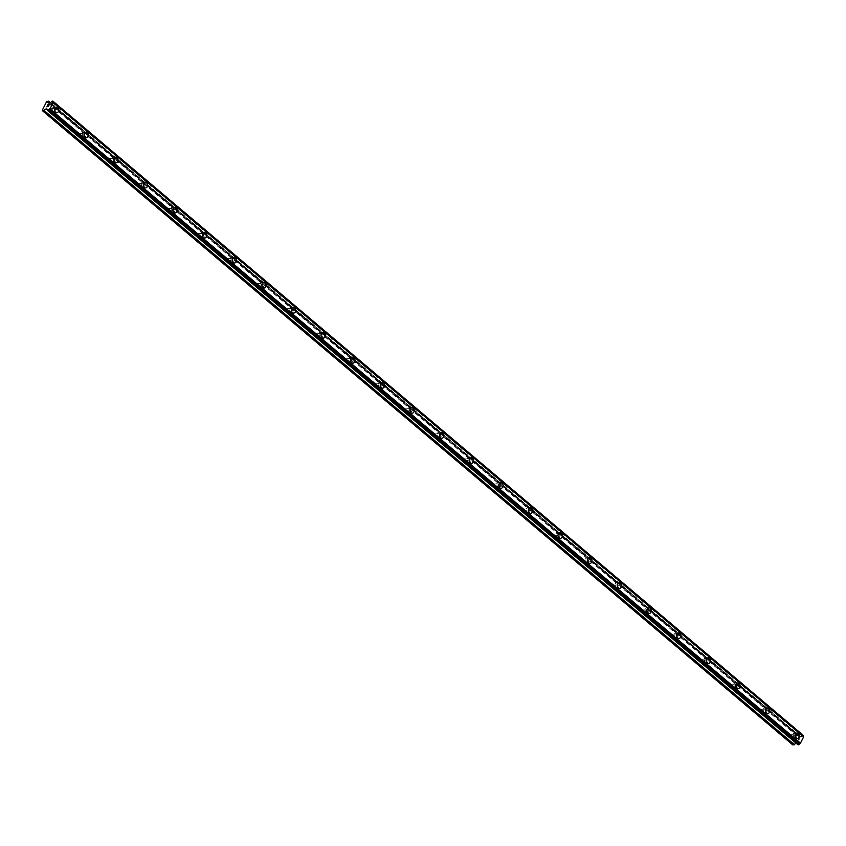 <?xml version="1.0" encoding="UTF-8"?>
<svg xmlns="http://www.w3.org/2000/svg" width="846" height="846" viewBox="0 0 846 846"><rect width="100%" height="100%" fill="white"/><g stroke="black" fill="none" stroke-linecap="round" stroke-linejoin="round"><path stroke-width="0.63" stroke-dasharray="4.23 3.17" d="M48.677 111.545A1.703 1.322 88.6 0 0 50.104 108.7A1.703 1.322 88.6 0 0 48.677 111.545M53.33 111.429A1.703 1.322 88.6 0 0 54.757 108.584A1.703 1.322 88.6 0 0 53.33 111.429M56.661 112.782L56.65 112.782A2.845 2.2 -91.4 0 1 55.392 112.317A2.845 2.2 -91.4 0 1 54.461 109.155A2.845 2.2 -91.4 0 1 56.513 107.104L56.523 107.104M78.297 136.576A1.703 1.322 88.6 0 0 79.725 133.731A1.703 1.322 88.6 0 0 78.297 136.576M82.961 136.47A1.703 1.322 88.6 0 0 84.378 133.615A1.703 1.322 88.6 0 0 82.961 136.47M86.281 137.824L86.281 137.824A2.845 2.2 -91.4 0 1 85.023 137.348A2.845 2.2 -91.4 0 1 84.082 134.186A2.845 2.2 -91.4 0 1 86.133 132.135L86.144 132.135M107.928 161.618A1.703 1.322 88.6 0 0 109.346 158.773A1.703 1.322 88.6 0 0 107.928 161.618M112.581 161.501A1.703 1.322 88.6 0 0 114.009 158.657A1.703 1.322 88.6 0 0 112.581 161.501M115.902 162.855L115.902 162.855A2.845 2.2 -91.4 0 1 114.644 162.39A2.845 2.2 -91.4 0 1 113.713 159.228A2.845 2.2 -91.4 0 1 115.765 157.176L115.765 157.176M137.549 186.649A1.703 1.322 88.6 0 0 138.977 183.804A1.703 1.322 88.6 0 0 137.549 186.649M142.202 186.543A1.703 1.322 88.6 0 0 143.63 183.688A1.703 1.322 88.6 0 0 142.202 186.543M145.523 187.897L145.533 187.897A2.845 2.2 -91.4 0 1 144.264 187.421A2.845 2.2 -91.4 0 1 143.334 184.259A2.845 2.2 -91.4 0 1 145.385 182.207L145.385 182.207M167.17 211.69A1.703 1.322 88.6 0 0 168.597 208.846A1.703 1.322 88.6 0 0 167.17 211.69M171.823 211.574A1.703 1.322 88.6 0 0 173.25 208.729A1.703 1.322 88.6 0 0 171.823 211.574M175.154 212.928L175.143 212.928A2.845 2.2 -91.4 0 1 173.885 212.462A2.845 2.2 -91.4 0 1 172.954 209.3A2.845 2.2 -91.4 0 1 175.006 207.249L175.016 207.249M196.79 236.721A1.703 1.322 88.6 0 0 198.218 233.877A1.703 1.322 88.6 0 0 196.79 236.721M201.443 236.616A1.703 1.322 88.6 0 0 202.871 233.76A1.703 1.322 88.6 0 0 201.443 236.616M204.774 237.969L204.774 237.969A2.845 2.2 -91.4 0 1 203.516 237.493A2.845 2.2 -91.4 0 1 202.575 234.331A2.845 2.2 -91.4 0 1 204.626 232.28L204.637 232.28M226.421 261.763A1.703 1.322 88.6 0 0 227.838 258.918A1.703 1.322 88.6 0 0 226.421 261.763M231.074 261.647A1.703 1.322 88.6 0 0 232.491 258.802A1.703 1.322 88.6 0 0 231.074 261.647M234.395 263L234.395 263A2.845 2.2 -91.4 0 1 233.136 262.535A2.845 2.2 -91.4 0 1 232.206 259.373A2.845 2.2 -91.4 0 1 234.257 257.321L234.257 257.321M256.042 286.794A1.703 1.322 88.6 0 0 257.47 283.949A1.703 1.322 88.6 0 0 256.042 286.794M260.695 286.688A1.703 1.322 88.6 0 0 262.123 283.844A1.703 1.322 88.6 0 0 260.695 286.688M264.015 288.042L264.015 288.042A2.845 2.2 -91.4 0 1 262.757 287.577A2.845 2.2 -91.4 0 1 261.826 284.404A2.845 2.2 -91.4 0 1 263.878 282.363L263.878 282.363M285.662 311.836A1.703 1.322 88.6 0 0 287.09 308.991A1.703 1.322 88.6 0 0 285.662 311.836M290.315 311.719A1.703 1.322 88.6 0 0 291.743 308.875A1.703 1.322 88.6 0 0 290.315 311.719M293.647 313.073L293.636 313.073A2.845 2.2 -91.4 0 1 292.378 312.608A2.845 2.2 -91.4 0 1 291.447 309.446A2.845 2.2 -91.4 0 1 293.499 307.394L293.499 307.394M315.283 336.877A1.703 1.322 88.6 0 0 316.711 334.022A1.703 1.322 88.6 0 0 315.283 336.877M319.936 336.761A1.703 1.322 88.6 0 0 321.364 333.916A1.703 1.322 88.6 0 0 319.936 336.761M323.257 338.114L323.267 338.114A2.845 2.2 -91.4 0 1 321.998 337.649A2.845 2.2 -91.4 0 1 321.068 334.477A2.845 2.2 -91.4 0 1 323.119 332.436L323.13 332.436M344.904 361.908A1.703 1.322 88.6 0 0 346.331 359.064A1.703 1.322 88.6 0 0 344.904 361.908M349.567 361.792A1.703 1.322 88.6 0 0 350.984 358.947A1.703 1.322 88.6 0 0 349.567 361.792M352.888 363.146L352.888 363.146A2.845 2.2 -91.4 0 1 351.629 362.68A2.845 2.2 -91.4 0 1 350.699 359.518A2.845 2.2 -91.4 0 1 352.74 357.467L352.75 357.467M374.535 386.95A1.703 1.322 88.6 0 0 375.952 384.095A1.703 1.322 88.6 0 0 374.535 386.95M379.188 386.834A1.703 1.322 88.6 0 0 380.615 383.989A1.703 1.322 88.6 0 0 379.188 386.834M382.508 388.187L382.508 388.187A2.845 2.2 -91.4 0 1 381.25 387.722A2.845 2.2 -91.4 0 1 380.319 384.549A2.845 2.2 -91.4 0 1 382.371 382.508L382.371 382.508M404.155 411.981A1.703 1.322 88.6 0 0 405.583 409.136A1.703 1.322 88.6 0 0 404.155 411.981M408.808 411.865A1.703 1.322 88.6 0 0 410.236 409.02A1.703 1.322 88.6 0 0 408.808 411.865M412.139 413.218L412.129 413.218A2.845 2.2 -91.4 0 1 410.87 412.753A2.845 2.2 -91.4 0 1 409.94 409.591A2.845 2.2 -91.4 0 1 411.991 407.539L411.991 407.539M433.776 437.022A1.703 1.322 88.6 0 0 435.204 434.167A1.703 1.322 88.6 0 0 433.776 437.022M438.429 436.906A1.703 1.322 88.6 0 0 439.857 434.061A1.703 1.322 88.6 0 0 438.429 436.906M441.749 438.26L441.76 438.26A2.845 2.2 -91.4 0 1 440.491 437.794A2.845 2.2 -91.4 0 1 439.56 434.633A2.845 2.2 -91.4 0 1 441.612 432.581L441.623 432.581M463.397 462.053A1.703 1.322 88.6 0 0 464.824 459.209A1.703 1.322 88.6 0 0 463.397 462.053M468.06 461.937A1.703 1.322 88.6 0 0 469.477 459.092A1.703 1.322 88.6 0 0 468.06 461.937M471.381 463.301L471.381 463.301A2.845 2.2 -91.4 0 1 470.122 462.825A2.845 2.2 -91.4 0 1 469.181 459.664A2.845 2.2 -91.4 0 1 471.233 457.612L471.243 457.612M493.028 487.095A1.703 1.322 88.6 0 0 494.445 484.24A1.703 1.322 88.6 0 0 493.028 487.095M497.681 486.979A1.703 1.322 88.6 0 0 499.108 484.134A1.703 1.322 88.6 0 0 497.681 486.979M501.001 488.332L501.001 488.332A2.845 2.2 -91.4 0 1 499.743 487.867A2.845 2.2 -91.4 0 1 498.812 484.705A2.845 2.2 -91.4 0 1 500.864 482.654L500.864 482.654M522.648 512.126A1.703 1.322 88.6 0 0 524.076 509.281A1.703 1.322 88.6 0 0 522.648 512.126M527.301 512.01A1.703 1.322 88.6 0 0 528.729 509.165A1.703 1.322 88.6 0 0 527.301 512.01M530.622 513.374L530.622 513.374A2.845 2.2 -91.4 0 1 529.363 512.898A2.845 2.2 -91.4 0 1 528.433 509.736A2.845 2.2 -91.4 0 1 530.484 507.685L530.484 507.685M552.269 537.168A1.703 1.322 88.6 0 0 553.696 534.323A1.703 1.322 88.6 0 0 552.269 537.168M556.922 537.051A1.703 1.322 88.6 0 0 558.349 534.207A1.703 1.322 88.6 0 0 556.922 537.051M560.242 538.405L560.253 538.405A2.845 2.2 -91.4 0 1 558.984 537.94A2.845 2.2 -91.4 0 1 558.053 534.778A2.845 2.2 -91.4 0 1 560.105 532.726L560.105 532.726M581.889 562.199A1.703 1.322 88.6 0 0 583.317 559.354A1.703 1.322 88.6 0 0 581.889 562.199M586.542 562.082A1.703 1.322 88.6 0 0 587.97 559.238A1.703 1.322 88.6 0 0 586.542 562.082M589.863 563.447L589.874 563.447A2.845 2.2 -91.4 0 1 588.615 562.971A2.845 2.2 -91.4 0 1 587.674 559.809A2.845 2.2 -91.4 0 1 589.725 557.757L589.736 557.757M611.51 587.24A1.703 1.322 88.6 0 0 612.938 584.396A1.703 1.322 88.6 0 0 611.51 587.24M616.174 587.124A1.703 1.322 88.6 0 0 617.591 584.279A1.703 1.322 88.6 0 0 616.174 587.124M619.494 588.478L619.494 588.478A2.845 2.2 -91.4 0 1 618.236 588.012A2.845 2.2 -91.4 0 1 617.305 584.85A2.845 2.2 -91.4 0 1 619.346 582.799L619.357 582.799M641.141 612.271A1.703 1.322 88.6 0 0 642.558 609.427A1.703 1.322 88.6 0 0 641.141 612.271M645.794 612.155A1.703 1.322 88.6 0 0 647.222 609.31A1.703 1.322 88.6 0 0 645.794 612.155M649.115 613.519L649.115 613.519A2.845 2.2 -91.4 0 1 647.856 613.043A2.845 2.2 -91.4 0 1 646.926 609.881A2.845 2.2 -91.4 0 1 648.977 607.83L648.977 607.83M670.762 637.313A1.703 1.322 88.6 0 0 672.189 634.468A1.703 1.322 88.6 0 0 670.762 637.313M675.415 637.197A1.703 1.322 88.6 0 0 676.842 634.352A1.703 1.322 88.6 0 0 675.415 637.197M678.735 638.55L678.746 638.55A2.845 2.2 -91.4 0 1 677.477 638.085A2.845 2.2 -91.4 0 1 676.546 634.923A2.845 2.2 -91.4 0 1 678.598 632.871L678.598 632.871M700.382 662.344A1.703 1.322 88.6 0 0 701.81 659.499A1.703 1.322 88.6 0 0 700.382 662.344M705.035 662.228A1.703 1.322 88.6 0 0 706.463 659.383A1.703 1.322 88.6 0 0 705.035 662.228M708.356 663.592L708.366 663.592A2.845 2.2 -91.4 0 1 707.097 663.116A2.845 2.2 -91.4 0 1 706.167 659.954A2.845 2.2 -91.4 0 1 708.218 657.902L708.229 657.902M730.003 687.386A1.703 1.322 88.6 0 0 731.43 684.541A1.703 1.322 88.6 0 0 730.003 687.386M734.666 687.269A1.703 1.322 88.6 0 0 736.083 684.425A1.703 1.322 88.6 0 0 734.666 687.269M737.987 688.623L737.987 688.623A2.845 2.2 -91.4 0 1 736.729 688.158A2.845 2.2 -91.4 0 1 735.787 684.996A2.845 2.2 -91.4 0 1 737.839 682.944L737.849 682.944M759.634 712.417A1.703 1.322 88.6 0 0 761.051 709.572A1.703 1.322 88.6 0 0 759.634 712.417M764.287 712.311A1.703 1.322 88.6 0 0 765.715 709.456A1.703 1.322 88.6 0 0 764.287 712.311M767.608 713.664L767.608 713.664A2.845 2.2 -91.4 0 1 766.349 713.189A2.845 2.2 -91.4 0 1 765.418 710.027A2.845 2.2 -91.4 0 1 767.47 707.975L767.47 707.975M789.255 737.458A1.703 1.322 88.6 0 0 790.682 734.614A1.703 1.322 88.6 0 0 789.255 737.458M793.908 737.342A1.703 1.322 88.6 0 0 795.335 734.497A1.703 1.322 88.6 0 0 793.908 737.342M797.228 738.695L797.228 738.695A2.845 2.2 -91.4 0 1 795.97 738.23A2.845 2.2 -91.4 0 1 795.039 735.068A2.845 2.2 -91.4 0 1 797.091 733.017L797.091 733.017M793.432 738.294A2.845 2.2 88.6 0 0 794.69 738.759A2.845 2.2 88.6 0 0 796.742 736.707A2.845 2.2 88.6 0 0 795.811 733.545A2.845 2.2 88.6 0 0 794.553 733.08A2.845 2.2 88.6 0 0 792.501 735.132A2.845 2.2 88.6 0 0 793.432 738.294M795.726 738.23A2.845 2.2 88.6 0 0 796.985 738.706A2.845 2.2 88.6 0 0 799.036 736.655A2.845 2.2 88.6 0 0 798.106 733.493A2.845 2.2 88.6 0 0 796.847 733.017A2.845 2.2 88.6 0 0 794.796 735.068A2.845 2.2 88.6 0 0 795.726 738.23M763.811 713.252A2.845 2.2 88.6 0 0 765.07 713.728A2.845 2.2 88.6 0 0 767.121 711.676A2.845 2.2 88.6 0 0 766.18 708.514A2.845 2.2 88.6 0 0 764.932 708.039A2.845 2.2 88.6 0 0 762.881 710.09A2.845 2.2 88.6 0 0 763.811 713.252M766.106 713.199A2.845 2.2 88.6 0 0 767.364 713.664A2.845 2.2 88.6 0 0 769.416 711.613A2.845 2.2 88.6 0 0 768.485 708.451A2.845 2.2 88.6 0 0 767.227 707.986A2.845 2.2 88.6 0 0 765.175 710.037A2.845 2.2 88.6 0 0 766.106 713.199M734.191 688.221A2.845 2.2 88.6 0 0 735.449 688.686A2.845 2.2 88.6 0 0 737.49 686.635A2.845 2.2 88.6 0 0 736.559 683.473A2.845 2.2 88.6 0 0 735.301 683.008A2.845 2.2 88.6 0 0 733.249 685.059A2.845 2.2 88.6 0 0 734.191 688.221M736.485 688.158A2.845 2.2 88.6 0 0 737.744 688.633A2.845 2.2 88.6 0 0 739.795 686.582A2.845 2.2 88.6 0 0 738.865 683.42A2.845 2.2 88.6 0 0 737.606 682.944A2.845 2.2 88.6 0 0 735.555 684.996A2.845 2.2 88.6 0 0 736.485 688.158M704.559 663.179A2.845 2.2 88.6 0 0 705.818 663.655A2.845 2.2 88.6 0 0 707.869 661.604A2.845 2.2 88.6 0 0 706.939 658.442A2.845 2.2 88.6 0 0 705.68 657.966A2.845 2.2 88.6 0 0 703.629 660.017A2.845 2.2 88.6 0 0 704.559 663.179M706.865 663.127A2.845 2.2 88.6 0 0 708.123 663.592A2.845 2.2 88.6 0 0 710.175 661.54A2.845 2.2 88.6 0 0 709.234 658.378A2.845 2.2 88.6 0 0 707.975 657.913A2.845 2.2 88.6 0 0 705.934 659.965A2.845 2.2 88.6 0 0 706.865 663.127M674.939 638.148A2.845 2.2 88.6 0 0 676.197 638.614A2.845 2.2 88.6 0 0 678.249 636.562A2.845 2.2 88.6 0 0 677.318 633.4A2.845 2.2 88.6 0 0 676.06 632.935A2.845 2.2 88.6 0 0 674.008 634.986A2.845 2.2 88.6 0 0 674.939 638.148M677.244 638.085A2.845 2.2 88.6 0 0 678.492 638.561A2.845 2.2 88.6 0 0 680.544 636.509A2.845 2.2 88.6 0 0 679.613 633.347A2.845 2.2 88.6 0 0 678.355 632.871A2.845 2.2 88.6 0 0 676.303 634.923A2.845 2.2 88.6 0 0 677.244 638.085M645.318 613.107A2.845 2.2 88.6 0 0 646.577 613.583A2.845 2.2 88.6 0 0 648.628 611.531A2.845 2.2 88.6 0 0 647.698 608.369A2.845 2.2 88.6 0 0 646.439 607.893A2.845 2.2 88.6 0 0 644.388 609.945A2.845 2.2 88.6 0 0 645.318 613.107M647.613 613.054A2.845 2.2 88.6 0 0 648.871 613.519A2.845 2.2 88.6 0 0 650.923 611.468A2.845 2.2 88.6 0 0 649.992 608.306A2.845 2.2 88.6 0 0 648.734 607.84A2.845 2.2 88.6 0 0 646.682 609.892A2.845 2.2 88.6 0 0 647.613 613.054M615.698 588.076A2.845 2.2 88.6 0 0 616.956 588.541A2.845 2.2 88.6 0 0 619.008 586.49A2.845 2.2 88.6 0 0 618.066 583.328A2.845 2.2 88.6 0 0 616.808 582.862A2.845 2.2 88.6 0 0 614.767 584.914A2.845 2.2 88.6 0 0 615.698 588.076M617.992 588.012A2.845 2.2 88.6 0 0 619.251 588.488A2.845 2.2 88.6 0 0 621.302 586.437A2.845 2.2 88.6 0 0 620.372 583.275A2.845 2.2 88.6 0 0 619.113 582.799A2.845 2.2 88.6 0 0 617.062 584.85A2.845 2.2 88.6 0 0 617.992 588.012M586.067 563.034A2.845 2.2 88.6 0 0 587.325 563.499A2.845 2.2 88.6 0 0 589.376 561.458A2.845 2.2 88.6 0 0 588.446 558.297A2.845 2.2 88.6 0 0 587.187 557.821A2.845 2.2 88.6 0 0 585.136 559.872A2.845 2.2 88.6 0 0 586.067 563.034M588.372 562.981A2.845 2.2 88.6 0 0 589.63 563.447A2.845 2.2 88.6 0 0 591.682 561.395A2.845 2.2 88.6 0 0 590.741 558.233A2.845 2.2 88.6 0 0 589.493 557.768A2.845 2.2 88.6 0 0 587.441 559.819A2.845 2.2 88.6 0 0 588.372 562.981M556.446 538.003A2.845 2.2 88.6 0 0 557.704 538.468A2.845 2.2 88.6 0 0 559.756 536.417A2.845 2.2 88.6 0 0 558.825 533.255A2.845 2.2 88.6 0 0 557.567 532.79A2.845 2.2 88.6 0 0 555.515 534.831A2.845 2.2 88.6 0 0 556.446 538.003M558.751 537.94A2.845 2.2 88.6 0 0 560.01 538.416A2.845 2.2 88.6 0 0 562.051 536.364A2.845 2.2 88.6 0 0 561.12 533.202A2.845 2.2 88.6 0 0 559.862 532.726A2.845 2.2 88.6 0 0 557.81 534.778A2.845 2.2 88.6 0 0 558.751 537.94M526.825 512.962A2.845 2.2 88.6 0 0 528.084 513.427A2.845 2.2 88.6 0 0 530.135 511.386A2.845 2.2 88.6 0 0 529.205 508.213A2.845 2.2 88.6 0 0 527.946 507.748A2.845 2.2 88.6 0 0 525.895 509.8A2.845 2.2 88.6 0 0 526.825 512.962M529.12 512.909A2.845 2.2 88.6 0 0 530.379 513.374A2.845 2.2 88.6 0 0 532.43 511.322A2.845 2.2 88.6 0 0 531.5 508.16A2.845 2.2 88.6 0 0 530.241 507.695A2.845 2.2 88.6 0 0 528.19 509.747A2.845 2.2 88.6 0 0 529.12 512.909M497.205 487.931A2.845 2.2 88.6 0 0 498.463 488.396A2.845 2.2 88.6 0 0 500.515 486.344A2.845 2.2 88.6 0 0 499.574 483.182A2.845 2.2 88.6 0 0 498.326 482.717A2.845 2.2 88.6 0 0 496.274 484.758A2.845 2.2 88.6 0 0 497.205 487.931M499.5 487.867A2.845 2.2 88.6 0 0 500.758 488.343A2.845 2.2 88.6 0 0 502.81 486.291A2.845 2.2 88.6 0 0 501.879 483.129A2.845 2.2 88.6 0 0 500.621 482.654A2.845 2.2 88.6 0 0 498.569 484.705A2.845 2.2 88.6 0 0 499.5 487.867M467.584 462.889A2.845 2.2 88.6 0 0 468.832 463.354A2.845 2.2 88.6 0 0 470.884 461.313A2.845 2.2 88.6 0 0 469.953 458.141A2.845 2.2 88.6 0 0 468.695 457.675A2.845 2.2 88.6 0 0 466.643 459.727A2.845 2.2 88.6 0 0 467.584 462.889M469.879 462.836A2.845 2.2 88.6 0 0 471.137 463.301A2.845 2.2 88.6 0 0 473.189 461.25A2.845 2.2 88.6 0 0 472.258 458.088A2.845 2.2 88.6 0 0 471 457.623A2.845 2.2 88.6 0 0 468.948 459.674A2.845 2.2 88.6 0 0 469.879 462.836M437.953 437.858A2.845 2.2 88.6 0 0 439.211 438.323A2.845 2.2 88.6 0 0 441.263 436.272A2.845 2.2 88.6 0 0 440.332 433.11A2.845 2.2 88.6 0 0 439.074 432.644A2.845 2.2 88.6 0 0 437.022 434.685A2.845 2.2 88.6 0 0 437.953 437.858M440.258 437.794A2.845 2.2 88.6 0 0 441.517 438.27A2.845 2.2 88.6 0 0 443.568 436.219A2.845 2.2 88.6 0 0 442.627 433.057A2.845 2.2 88.6 0 0 441.369 432.581A2.845 2.2 88.6 0 0 439.328 434.633A2.845 2.2 88.6 0 0 440.258 437.794M408.332 412.816A2.845 2.2 88.6 0 0 409.591 413.282A2.845 2.2 88.6 0 0 411.642 411.23A2.845 2.2 88.6 0 0 410.712 408.068A2.845 2.2 88.6 0 0 409.453 407.603A2.845 2.2 88.6 0 0 407.402 409.654A2.845 2.2 88.6 0 0 408.332 412.816M410.627 412.763A2.845 2.2 88.6 0 0 411.886 413.229A2.845 2.2 88.6 0 0 413.937 411.177A2.845 2.2 88.6 0 0 413.007 408.015A2.845 2.2 88.6 0 0 411.748 407.55A2.845 2.2 88.6 0 0 409.697 409.601A2.845 2.2 88.6 0 0 410.627 412.763M378.712 387.775A2.845 2.2 88.6 0 0 379.97 388.251A2.845 2.2 88.6 0 0 382.022 386.199A2.845 2.2 88.6 0 0 381.091 383.037A2.845 2.2 88.6 0 0 379.833 382.572A2.845 2.2 88.6 0 0 377.781 384.613A2.845 2.2 88.6 0 0 378.712 387.775M381.007 387.722A2.845 2.2 88.6 0 0 382.265 388.198A2.845 2.2 88.6 0 0 384.317 386.146A2.845 2.2 88.6 0 0 383.386 382.984A2.845 2.2 88.6 0 0 382.128 382.508A2.845 2.2 88.6 0 0 380.076 384.56A2.845 2.2 88.6 0 0 381.007 387.722M349.091 362.744A2.845 2.2 88.6 0 0 350.35 363.209A2.845 2.2 88.6 0 0 352.401 361.157A2.845 2.2 88.6 0 0 351.46 357.995A2.845 2.2 88.6 0 0 350.202 357.53A2.845 2.2 88.6 0 0 348.15 359.582A2.845 2.2 88.6 0 0 349.091 362.744M351.386 362.691A2.845 2.2 88.6 0 0 352.645 363.156A2.845 2.2 88.6 0 0 354.696 361.105A2.845 2.2 88.6 0 0 353.765 357.943A2.845 2.2 88.6 0 0 352.507 357.477A2.845 2.2 88.6 0 0 350.456 359.529A2.845 2.2 88.6 0 0 351.386 362.691M319.46 337.702A2.845 2.2 88.6 0 0 320.719 338.178A2.845 2.2 88.6 0 0 322.77 336.126A2.845 2.2 88.6 0 0 321.84 332.964A2.845 2.2 88.6 0 0 320.581 332.489A2.845 2.2 88.6 0 0 318.53 334.54A2.845 2.2 88.6 0 0 319.46 337.702M321.766 337.649A2.845 2.2 88.6 0 0 323.024 338.114A2.845 2.2 88.6 0 0 325.076 336.074A2.845 2.2 88.6 0 0 324.134 332.901A2.845 2.2 88.6 0 0 322.886 332.436A2.845 2.2 88.6 0 0 320.835 334.487A2.845 2.2 88.6 0 0 321.766 337.649M289.84 312.671A2.845 2.2 88.6 0 0 291.098 313.136A2.845 2.2 88.6 0 0 293.15 311.085A2.845 2.2 88.6 0 0 292.219 307.923A2.845 2.2 88.6 0 0 290.961 307.458A2.845 2.2 88.6 0 0 288.909 309.509A2.845 2.2 88.6 0 0 289.84 312.671M292.145 312.618A2.845 2.2 88.6 0 0 293.393 313.083A2.845 2.2 88.6 0 0 295.444 311.032A2.845 2.2 88.6 0 0 294.514 307.87A2.845 2.2 88.6 0 0 293.255 307.405A2.845 2.2 88.6 0 0 291.204 309.446A2.845 2.2 88.6 0 0 292.145 312.618M260.219 287.629A2.845 2.2 88.6 0 0 261.477 288.105A2.845 2.2 88.6 0 0 263.529 286.054A2.845 2.2 88.6 0 0 262.598 282.892A2.845 2.2 88.6 0 0 261.34 282.416A2.845 2.2 88.6 0 0 259.288 284.468A2.845 2.2 88.6 0 0 260.219 287.629M262.514 287.577A2.845 2.2 88.6 0 0 263.772 288.042A2.845 2.2 88.6 0 0 265.824 286.001A2.845 2.2 88.6 0 0 264.893 282.828A2.845 2.2 88.6 0 0 263.635 282.363A2.845 2.2 88.6 0 0 261.583 284.415A2.845 2.2 88.6 0 0 262.514 287.577M230.598 262.598A2.845 2.2 88.6 0 0 231.857 263.064A2.845 2.2 88.6 0 0 233.908 261.012A2.845 2.2 88.6 0 0 232.967 257.85A2.845 2.2 88.6 0 0 231.709 257.385A2.845 2.2 88.6 0 0 229.668 259.436A2.845 2.2 88.6 0 0 230.598 262.598M232.893 262.546A2.845 2.2 88.6 0 0 234.152 263.011A2.845 2.2 88.6 0 0 236.203 260.959A2.845 2.2 88.6 0 0 235.273 257.797A2.845 2.2 88.6 0 0 234.014 257.332A2.845 2.2 88.6 0 0 231.963 259.373A2.845 2.2 88.6 0 0 232.893 262.546M200.978 237.557A2.845 2.2 88.6 0 0 202.226 238.033A2.845 2.2 88.6 0 0 204.277 235.981A2.845 2.2 88.6 0 0 203.347 232.819A2.845 2.2 88.6 0 0 202.088 232.343A2.845 2.2 88.6 0 0 200.037 234.395A2.845 2.2 88.6 0 0 200.978 237.557M203.273 237.504A2.845 2.2 88.6 0 0 204.531 237.969A2.845 2.2 88.6 0 0 206.583 235.928A2.845 2.2 88.6 0 0 205.652 232.756A2.845 2.2 88.6 0 0 204.394 232.29A2.845 2.2 88.6 0 0 202.342 234.342A2.845 2.2 88.6 0 0 203.273 237.504M171.347 212.526A2.845 2.2 88.6 0 0 172.605 212.991A2.845 2.2 88.6 0 0 174.657 210.94A2.845 2.2 88.6 0 0 173.726 207.778A2.845 2.2 88.6 0 0 172.468 207.312A2.845 2.2 88.6 0 0 170.416 209.364A2.845 2.2 88.6 0 0 171.347 212.526M173.652 212.473A2.845 2.2 88.6 0 0 174.911 212.938A2.845 2.2 88.6 0 0 176.962 210.887A2.845 2.2 88.6 0 0 176.021 207.725A2.845 2.2 88.6 0 0 174.762 207.259A2.845 2.2 88.6 0 0 172.711 209.3A2.845 2.2 88.6 0 0 173.652 212.473M141.726 187.484A2.845 2.2 88.6 0 0 142.985 187.96A2.845 2.2 88.6 0 0 145.036 185.909A2.845 2.2 88.6 0 0 144.106 182.747A2.845 2.2 88.6 0 0 142.847 182.271A2.845 2.2 88.6 0 0 140.796 184.322A2.845 2.2 88.6 0 0 141.726 187.484M144.021 187.431A2.845 2.2 88.6 0 0 145.279 187.897A2.845 2.2 88.6 0 0 147.331 185.845A2.845 2.2 88.6 0 0 146.4 182.683A2.845 2.2 88.6 0 0 145.142 182.218A2.845 2.2 88.6 0 0 143.09 184.269A2.845 2.2 88.6 0 0 144.021 187.431M112.106 162.453A2.845 2.2 88.6 0 0 113.364 162.918A2.845 2.2 88.6 0 0 115.416 160.867A2.845 2.2 88.6 0 0 114.485 157.705A2.845 2.2 88.6 0 0 113.227 157.24A2.845 2.2 88.6 0 0 111.175 159.291A2.845 2.2 88.6 0 0 112.106 162.453M114.4 162.39A2.845 2.2 88.6 0 0 115.659 162.866A2.845 2.2 88.6 0 0 117.71 160.814A2.845 2.2 88.6 0 0 116.78 157.652A2.845 2.2 88.6 0 0 115.521 157.176A2.845 2.2 88.6 0 0 113.47 159.228A2.845 2.2 88.6 0 0 114.4 162.39M82.485 137.412A2.845 2.2 88.6 0 0 83.743 137.887A2.845 2.2 88.6 0 0 85.784 135.836A2.845 2.2 88.6 0 0 84.854 132.674A2.845 2.2 88.6 0 0 83.595 132.198A2.845 2.2 88.6 0 0 81.544 134.25A2.845 2.2 88.6 0 0 82.485 137.412M84.78 137.359A2.845 2.2 88.6 0 0 86.038 137.824A2.845 2.2 88.6 0 0 88.09 135.772A2.845 2.2 88.6 0 0 87.159 132.611A2.845 2.2 88.6 0 0 85.901 132.145A2.845 2.2 88.6 0 0 83.849 134.197A2.845 2.2 88.6 0 0 84.78 137.359M52.854 112.381A2.845 2.2 88.6 0 0 54.112 112.846A2.845 2.2 88.6 0 0 56.164 110.794A2.845 2.2 88.6 0 0 55.233 107.632A2.845 2.2 88.6 0 0 53.975 107.167A2.845 2.2 88.6 0 0 51.923 109.219A2.845 2.2 88.6 0 0 52.854 112.381M55.159 112.317A2.845 2.2 88.6 0 0 56.418 112.793A2.845 2.2 88.6 0 0 58.469 110.741A2.845 2.2 88.6 0 0 57.528 107.579A2.845 2.2 88.6 0 0 56.27 107.104A2.845 2.2 88.6 0 0 54.229 109.155A2.845 2.2 88.6 0 0 55.159 112.317M798.476 741.371L798.952 740.419L798.476 741.371M798.074 740.863L797.82 741.392L798.074 740.863M797.249 741.403L797.736 740.451L797.249 741.403M797.641 740.451L797.101 741.53L798.508 741.498L799.047 740.409L798.508 741.487L797.091 741.53L797.63 740.451M798.973 738.96L798.18 739.552L798.973 738.96M798.18 739.552L798.687 738.537L798.18 739.552M798.592 738.537L797.958 739.816L799.491 738.727L799.512 739.298L799.491 738.727L797.947 739.816L798.592 738.537M803.203 735.311L801.955 735.988A1.216 0.635 -49.8 0 1 800.929 736.76L799.491 737.088L798.836 735.428L797.059 735.904L792.861 744.945M803.256 735.65L52.875 101.488M796.255 743.306L797.588 743.433A1.216 0.635 -49.8 0 1 797.767 743.518A1.216 0.635 -49.8 0 1 797.852 744.184L797.979 744.723M797.863 744.353L47.566 110.213L797.863 744.353M48.73 104.587L48.381 105.116M48.074 104.608L47.503 105.56M48.814 105.528L49.459 104.449M46.837 106.882L48.201 106.564M797.619 735.449L47.165 101.192M797.059 735.904L46.604 101.647M800.633 736.887L50.189 102.63L799.079 735.597M800.929 736.76L50.474 102.503M797.588 743.433L47.418 109.42M797.418 743.317L47.439 109.451M792.744 744.512L42.3 110.244M798.836 735.428L48.391 101.16M799.459 737.046L49.089 102.852M799.555 737.109L49.11 102.852M800.305 737.088L49.861 102.831M800.485 737.014L50.03 102.757M801.955 735.988L51.5 101.732M802.188 735.798L51.743 101.541M802.262 735.777L51.818 101.509M802.484 735.608L52.04 101.351M802.568 735.502L52.124 101.234M802.833 735.322L52.389 101.065M797.99 744.649L47.535 110.392M798.011 744.543L47.566 110.287M797.958 744.385L47.556 110.17M797.852 744.184L47.397 109.927M797.387 743.2L46.932 108.944M797.281 743.126L46.942 108.954M796.541 743.148L47.387 109.98M796.361 743.222L47.545 110.35M49.438 111.82L54.091 111.714M79.059 136.862L83.712 136.745M108.679 161.903L113.332 161.787M138.3 186.934L142.953 186.818M167.92 211.976L172.584 211.86M197.552 237.007L202.205 236.891M227.172 262.049L231.825 261.932M256.793 287.08L261.446 286.963M286.413 312.121L291.066 312.005M316.044 337.152L320.697 337.036M345.665 362.194L350.318 362.077M375.286 387.225L379.939 387.108M404.906 412.266L409.559 412.15M434.527 437.297L439.19 437.181M464.158 462.339L468.811 462.223M493.778 487.37L498.431 487.254M523.399 512.412L528.052 512.295M553.02 537.443L557.683 537.326M582.651 562.484L587.304 562.368M612.271 587.515L616.924 587.41M641.892 612.557L646.545 612.441M671.513 637.588L676.166 637.482M701.133 662.63L705.797 662.513M730.764 687.661L735.417 687.555M760.385 712.702L765.038 712.586M790.005 737.733L794.658 737.627M794.69 738.759L796.985 738.706M765.07 713.728L767.364 713.664M735.449 688.686L737.744 688.633M705.818 663.655L708.123 663.592M676.197 638.614L678.492 638.561M646.577 613.583L648.871 613.519M616.956 588.541L619.251 588.488M587.325 563.499L589.63 563.447M557.704 538.468L560.01 538.416M528.084 513.427L530.379 513.374M498.463 488.396L500.758 488.343M468.832 463.354L471.137 463.301M439.211 438.323L441.517 438.27M409.591 413.282L411.886 413.229M379.97 388.251L382.265 388.198M350.35 363.209L352.645 363.156M320.719 338.178L323.024 338.114M291.098 313.136L293.393 313.083M261.477 288.105L263.772 288.042M231.857 263.064L234.152 263.011M202.226 238.033L204.531 237.969M172.605 212.991L174.911 212.938M142.985 187.96L145.279 187.897M113.364 162.918L115.659 162.866M83.743 137.887L86.038 137.824M54.112 112.846L56.418 112.793M53.975 107.167L56.27 107.104M83.595 132.198L85.901 132.145M113.227 157.24L115.521 157.176M142.847 182.271L145.142 182.218M172.468 207.312L174.762 207.259M202.088 232.343L204.394 232.29M231.709 257.385L234.014 257.332M261.34 282.416L263.635 282.363M290.961 307.458L293.255 307.405M320.581 332.489L322.886 332.436M350.202 357.53L352.507 357.477M379.833 382.572L382.128 382.508M409.453 407.603L411.748 407.55M439.074 432.644L441.369 432.581M468.695 457.675L471 457.623M498.326 482.717L500.621 482.654M527.946 507.748L530.241 507.695M557.567 532.79L559.862 532.726M587.187 557.821L589.493 557.768M616.808 582.862L619.113 582.799M646.439 607.893L648.734 607.84M676.06 632.935L678.355 632.871M705.68 657.966L707.975 657.913M735.301 683.008L737.606 682.944M764.932 708.039L767.227 707.986M794.553 733.08L796.847 733.017M789.921 734.328L794.574 734.212M760.3 709.297L764.953 709.181M730.68 684.255L735.333 684.139M701.059 659.224L705.712 659.108M671.428 634.183L676.091 634.066M641.807 609.141L646.46 609.035M612.187 584.11L616.84 583.994M582.566 559.069L587.219 558.963M552.935 534.038L557.599 533.921M523.314 508.996L527.967 508.89M493.694 483.965L498.347 483.849M464.073 458.923L468.726 458.818M434.453 433.892L439.106 433.776M404.822 408.851L409.475 408.734M375.201 383.82L379.854 383.703M345.58 358.778L350.233 358.662M315.96 333.747L320.613 333.631M286.329 308.705L290.992 308.589M256.708 283.674L261.361 283.558M227.088 258.633L231.741 258.516M197.467 233.602L202.12 233.485M167.846 208.56L172.499 208.444M138.215 183.529L142.868 183.413M108.595 158.488L113.248 158.371M78.974 133.457L83.627 133.34M49.354 108.415L54.007 108.299M799.005 735.481L50.21 102.609M799.491 737.088L49.036 102.831M803.298 735.734L52.843 101.467M803.52 736.623L53.065 102.355M797.99 744.395L47.535 110.139M797.767 743.518L47.313 109.25M797.45 743.423L47.45 109.546M797.355 743.148L46.911 108.891"/><path stroke-width="1.27" d="M56.523 107.104A2.845 2.2 -91.4 0 1 57.782 107.569A2.845 2.2 -91.4 0 1 58.712 110.731A2.845 2.2 -91.4 0 1 56.661 112.782A2.845 2.2 -91.4 0 1 55.402 112.317A2.845 2.2 -91.4 0 1 54.472 109.155A2.845 2.2 -91.4 0 1 56.523 107.104A2.845 2.2 -91.4 0 1 57.771 107.569A2.845 2.2 -91.4 0 1 58.702 110.731A2.845 2.2 -91.4 0 1 56.65 112.782M86.144 132.135A2.845 2.2 -91.4 0 1 87.402 132.611A2.845 2.2 -91.4 0 1 88.333 135.772A2.845 2.2 -91.4 0 1 86.281 137.824A2.845 2.2 -91.4 0 1 85.023 137.348A2.845 2.2 -91.4 0 1 84.092 134.186A2.845 2.2 -91.4 0 1 86.144 132.135A2.845 2.2 -91.4 0 1 87.392 132.611A2.845 2.2 -91.4 0 1 88.333 135.772A2.845 2.2 -91.4 0 1 86.281 137.824M115.765 157.176A2.845 2.2 -91.4 0 1 117.023 157.642A2.845 2.2 -91.4 0 1 117.954 160.803A2.845 2.2 -91.4 0 1 115.902 162.855A2.845 2.2 -91.4 0 1 114.644 162.39A2.845 2.2 -91.4 0 1 113.713 159.228A2.845 2.2 -91.4 0 1 115.765 157.176A2.845 2.2 -91.4 0 1 117.023 157.642A2.845 2.2 -91.4 0 1 117.954 160.803A2.845 2.2 -91.4 0 1 115.902 162.855M145.385 182.207A2.845 2.2 -91.4 0 1 146.644 182.683A2.845 2.2 -91.4 0 1 147.574 185.845A2.845 2.2 -91.4 0 1 145.523 187.897A2.845 2.2 -91.4 0 1 144.275 187.421A2.845 2.2 -91.4 0 1 143.334 184.259A2.845 2.2 -91.4 0 1 145.385 182.207A2.845 2.2 -91.4 0 1 146.644 182.683A2.845 2.2 -91.4 0 1 147.574 185.845A2.845 2.2 -91.4 0 1 145.533 187.897M175.016 207.249A2.845 2.2 -91.4 0 1 176.264 207.714A2.845 2.2 -91.4 0 1 177.205 210.876A2.845 2.2 -91.4 0 1 175.154 212.928A2.845 2.2 -91.4 0 1 173.895 212.462A2.845 2.2 -91.4 0 1 172.965 209.3A2.845 2.2 -91.4 0 1 175.016 207.249A2.845 2.2 -91.4 0 1 176.264 207.714A2.845 2.2 -91.4 0 1 177.195 210.876A2.845 2.2 -91.4 0 1 175.143 212.928M204.637 232.28A2.845 2.2 -91.4 0 1 205.895 232.756A2.845 2.2 -91.4 0 1 206.815 235.918A2.845 2.2 -91.4 0 1 204.774 237.969A2.845 2.2 -91.4 0 1 203.516 237.493A2.845 2.2 -91.4 0 1 202.585 234.331A2.845 2.2 -91.4 0 1 204.637 232.28A2.845 2.2 -91.4 0 1 205.885 232.756A2.845 2.2 -91.4 0 1 206.826 235.918A2.845 2.2 -91.4 0 1 204.774 237.969M234.257 257.321A2.845 2.2 -91.4 0 1 235.516 257.787A2.845 2.2 -91.4 0 1 236.446 260.949A2.845 2.2 -91.4 0 1 234.395 263A2.845 2.2 -91.4 0 1 233.136 262.535A2.845 2.2 -91.4 0 1 232.206 259.373A2.845 2.2 -91.4 0 1 234.257 257.321A2.845 2.2 -91.4 0 1 235.505 257.787A2.845 2.2 -91.4 0 1 236.446 260.949A2.845 2.2 -91.4 0 1 234.395 263M263.878 282.363A2.845 2.2 -91.4 0 1 265.136 282.828A2.845 2.2 -91.4 0 1 266.067 285.99A2.845 2.2 -91.4 0 1 264.015 288.042A2.845 2.2 -91.4 0 1 262.757 287.577A2.845 2.2 -91.4 0 1 261.826 284.404A2.845 2.2 -91.4 0 1 263.878 282.363A2.845 2.2 -91.4 0 1 265.136 282.828A2.845 2.2 -91.4 0 1 266.067 285.99A2.845 2.2 -91.4 0 1 264.015 288.042M293.499 307.394A2.845 2.2 -91.4 0 1 294.757 307.859A2.845 2.2 -91.4 0 1 295.698 311.032A2.845 2.2 -91.4 0 1 293.647 313.073A2.845 2.2 -91.4 0 1 292.388 312.608A2.845 2.2 -91.4 0 1 291.458 309.446A2.845 2.2 -91.4 0 1 293.499 307.394A2.845 2.2 -91.4 0 1 294.757 307.859A2.845 2.2 -91.4 0 1 295.688 311.032A2.845 2.2 -91.4 0 1 293.636 313.073M323.13 332.436A2.845 2.2 -91.4 0 1 324.388 332.901A2.845 2.2 -91.4 0 1 325.308 336.063A2.845 2.2 -91.4 0 1 323.257 338.114A2.845 2.2 -91.4 0 1 322.009 337.649A2.845 2.2 -91.4 0 1 321.078 334.477A2.845 2.2 -91.4 0 1 323.13 332.436A2.845 2.2 -91.4 0 1 324.378 332.901A2.845 2.2 -91.4 0 1 325.319 336.063A2.845 2.2 -91.4 0 1 323.267 338.114M352.75 357.467A2.845 2.2 -91.4 0 1 354.009 357.932A2.845 2.2 -91.4 0 1 354.939 361.105A2.845 2.2 -91.4 0 1 352.888 363.146A2.845 2.2 -91.4 0 1 351.629 362.68A2.845 2.2 -91.4 0 1 350.699 359.518A2.845 2.2 -91.4 0 1 352.75 357.467A2.845 2.2 -91.4 0 1 353.998 357.932A2.845 2.2 -91.4 0 1 354.939 361.105A2.845 2.2 -91.4 0 1 352.888 363.146M382.371 382.508A2.845 2.2 -91.4 0 1 383.629 382.974A2.845 2.2 -91.4 0 1 384.56 386.136A2.845 2.2 -91.4 0 1 382.508 388.187A2.845 2.2 -91.4 0 1 381.25 387.722A2.845 2.2 -91.4 0 1 380.319 384.549A2.845 2.2 -91.4 0 1 382.371 382.508A2.845 2.2 -91.4 0 1 383.629 382.974A2.845 2.2 -91.4 0 1 384.56 386.136A2.845 2.2 -91.4 0 1 382.508 388.187M411.991 407.539A2.845 2.2 -91.4 0 1 413.25 408.005A2.845 2.2 -91.4 0 1 414.18 411.177A2.845 2.2 -91.4 0 1 412.139 413.218A2.845 2.2 -91.4 0 1 410.881 412.753A2.845 2.2 -91.4 0 1 409.94 409.591A2.845 2.2 -91.4 0 1 411.991 407.539A2.845 2.2 -91.4 0 1 413.25 408.005A2.845 2.2 -91.4 0 1 414.18 411.177A2.845 2.2 -91.4 0 1 412.129 413.218M441.623 432.581A2.845 2.2 -91.4 0 1 442.881 433.046A2.845 2.2 -91.4 0 1 443.801 436.208A2.845 2.2 -91.4 0 1 441.749 438.26A2.845 2.2 -91.4 0 1 440.502 437.794A2.845 2.2 -91.4 0 1 439.571 434.633A2.845 2.2 -91.4 0 1 441.623 432.581A2.845 2.2 -91.4 0 1 442.87 433.046A2.845 2.2 -91.4 0 1 443.812 436.208A2.845 2.2 -91.4 0 1 441.76 438.26M471.243 457.612A2.845 2.2 -91.4 0 1 472.502 458.088A2.845 2.2 -91.4 0 1 473.422 461.25A2.845 2.2 -91.4 0 1 471.381 463.301A2.845 2.2 -91.4 0 1 470.122 462.825A2.845 2.2 -91.4 0 1 469.192 459.664A2.845 2.2 -91.4 0 1 471.243 457.612A2.845 2.2 -91.4 0 1 472.491 458.088A2.845 2.2 -91.4 0 1 473.432 461.25A2.845 2.2 -91.4 0 1 471.381 463.301M500.864 482.654A2.845 2.2 -91.4 0 1 502.122 483.119A2.845 2.2 -91.4 0 1 503.053 486.281A2.845 2.2 -91.4 0 1 501.001 488.332A2.845 2.2 -91.4 0 1 499.743 487.867A2.845 2.2 -91.4 0 1 498.812 484.705A2.845 2.2 -91.4 0 1 500.864 482.654A2.845 2.2 -91.4 0 1 502.122 483.119A2.845 2.2 -91.4 0 1 503.053 486.281A2.845 2.2 -91.4 0 1 501.001 488.332M530.484 507.685A2.845 2.2 -91.4 0 1 531.743 508.16A2.845 2.2 -91.4 0 1 532.673 511.322A2.845 2.2 -91.4 0 1 530.622 513.374A2.845 2.2 -91.4 0 1 529.374 512.898A2.845 2.2 -91.4 0 1 528.433 509.736A2.845 2.2 -91.4 0 1 530.484 507.685A2.845 2.2 -91.4 0 1 531.743 508.16A2.845 2.2 -91.4 0 1 532.673 511.322A2.845 2.2 -91.4 0 1 530.622 513.374M560.105 532.726A2.845 2.2 -91.4 0 1 561.363 533.192A2.845 2.2 -91.4 0 1 562.294 536.353A2.845 2.2 -91.4 0 1 560.242 538.405A2.845 2.2 -91.4 0 1 558.995 537.94A2.845 2.2 -91.4 0 1 558.064 534.778A2.845 2.2 -91.4 0 1 560.105 532.726A2.845 2.2 -91.4 0 1 561.363 533.192A2.845 2.2 -91.4 0 1 562.304 536.353A2.845 2.2 -91.4 0 1 560.253 538.405M589.736 557.757A2.845 2.2 -91.4 0 1 590.994 558.233A2.845 2.2 -91.4 0 1 591.914 561.395A2.845 2.2 -91.4 0 1 589.863 563.447A2.845 2.2 -91.4 0 1 588.615 562.971A2.845 2.2 -91.4 0 1 587.684 559.809A2.845 2.2 -91.4 0 1 589.736 557.757A2.845 2.2 -91.4 0 1 590.984 558.233A2.845 2.2 -91.4 0 1 591.925 561.395A2.845 2.2 -91.4 0 1 589.874 563.447M619.346 582.799A2.845 2.2 -91.4 0 1 620.604 583.264A2.845 2.2 -91.4 0 1 621.546 586.426A2.845 2.2 -91.4 0 1 619.494 588.478A2.845 2.2 -91.4 0 1 618.236 588.012A2.845 2.2 -91.4 0 1 617.305 584.85A2.845 2.2 -91.4 0 1 619.357 582.799A2.845 2.2 -91.4 0 1 620.615 583.264A2.845 2.2 -91.4 0 1 621.546 586.426A2.845 2.2 -91.4 0 1 619.494 588.478M648.977 607.83A2.845 2.2 -91.4 0 1 650.236 608.306A2.845 2.2 -91.4 0 1 651.166 611.468A2.845 2.2 -91.4 0 1 649.115 613.519A2.845 2.2 -91.4 0 1 647.856 613.043A2.845 2.2 -91.4 0 1 646.926 609.881A2.845 2.2 -91.4 0 1 648.977 607.83A2.845 2.2 -91.4 0 1 650.236 608.306A2.845 2.2 -91.4 0 1 651.166 611.468A2.845 2.2 -91.4 0 1 649.115 613.519M678.598 632.871A2.845 2.2 -91.4 0 1 679.856 633.337A2.845 2.2 -91.4 0 1 680.787 636.499A2.845 2.2 -91.4 0 1 678.735 638.55A2.845 2.2 -91.4 0 1 677.487 638.085A2.845 2.2 -91.4 0 1 676.546 634.923A2.845 2.2 -91.4 0 1 678.598 632.871A2.845 2.2 -91.4 0 1 679.856 633.337A2.845 2.2 -91.4 0 1 680.787 636.499A2.845 2.2 -91.4 0 1 678.746 638.55M708.229 657.902A2.845 2.2 -91.4 0 1 709.487 658.378A2.845 2.2 -91.4 0 1 710.407 661.54A2.845 2.2 -91.4 0 1 708.356 663.592A2.845 2.2 -91.4 0 1 707.108 663.116A2.845 2.2 -91.4 0 1 706.177 659.954A2.845 2.2 -91.4 0 1 708.229 657.902A2.845 2.2 -91.4 0 1 709.477 658.378A2.845 2.2 -91.4 0 1 710.418 661.54A2.845 2.2 -91.4 0 1 708.366 663.592M737.839 682.944A2.845 2.2 -91.4 0 1 739.097 683.409A2.845 2.2 -91.4 0 1 740.028 686.571A2.845 2.2 -91.4 0 1 737.987 688.623A2.845 2.2 -91.4 0 1 736.729 688.158A2.845 2.2 -91.4 0 1 735.798 684.996A2.845 2.2 -91.4 0 1 737.849 682.944A2.845 2.2 -91.4 0 1 739.108 683.409A2.845 2.2 -91.4 0 1 740.038 686.571A2.845 2.2 -91.4 0 1 737.987 688.623M767.47 707.975A2.845 2.2 -91.4 0 1 768.728 708.451A2.845 2.2 -91.4 0 1 769.659 711.613A2.845 2.2 -91.4 0 1 767.608 713.664A2.845 2.2 -91.4 0 1 766.349 713.189A2.845 2.2 -91.4 0 1 765.418 710.027A2.845 2.2 -91.4 0 1 767.47 707.975A2.845 2.2 -91.4 0 1 768.728 708.451A2.845 2.2 -91.4 0 1 769.659 711.613A2.845 2.2 -91.4 0 1 767.608 713.664M797.091 733.017A2.845 2.2 -91.4 0 1 798.349 733.482A2.845 2.2 -91.4 0 1 799.28 736.644A2.845 2.2 -91.4 0 1 797.228 738.695A2.845 2.2 -91.4 0 1 795.98 738.23A2.845 2.2 -91.4 0 1 795.039 735.068A2.845 2.2 -91.4 0 1 797.091 733.017A2.845 2.2 -91.4 0 1 798.349 733.482A2.845 2.2 -91.4 0 1 799.28 736.644A2.845 2.2 -91.4 0 1 797.228 738.695M803.256 735.65L52.854 101.139M803.414 736.464A1.216 0.635 -49.8 0 1 803.436 735.946L52.991 101.552M797.979 744.723L799.333 744.142A1.216 0.635 -49.8 0 1 800.348 743.37L803.689 736.697L53.235 102.44L49.893 109.113A1.216 0.635 -49.8 0 0 48.888 109.885L48 110.551L47.397 109.927A1.216 0.635 -49.8 0 0 47.313 109.25A1.216 0.635 -49.8 0 0 47.133 109.176L46.086 108.891L43.632 110.657L42.3 110.244L46.604 101.647L48.391 101.16L49.036 102.831L50.474 102.503A1.216 0.635 -49.8 0 0 51.5 101.732L52.748 101.055L52.991 101.689A1.216 0.635 -49.8 0 0 53.065 102.355A1.216 0.635 -49.8 0 0 53.235 102.44M42.416 110.689L792.861 744.945L796.255 743.306M49.301 104.576L48.825 105.528L49.301 104.576M48.73 104.587L48.381 105.116M48.074 104.608L47.598 105.56L48.042 104.481L49.449 104.449L48.814 105.528M49.459 104.449L48.042 104.481L47.503 105.57M48.211 106.385L46.837 106.892M53.245 102.556L803.689 736.813L53.256 102.578M800.506 743.222L50.051 108.965M800.475 743.243L50.02 108.986M800.348 743.37L49.893 109.113M50.168 102.641L48.634 101.34M803.298 735.491L52.843 101.234M803.266 735.576L52.822 101.319M803.436 735.946L52.991 101.689M799.333 744.142L48.888 109.885M799.089 744.332L48.645 110.075M799.015 744.353L48.571 110.096M798.783 744.533L48.338 110.276M798.719 744.617L48.275 110.361M798.444 744.808L48 110.551M798.085 744.818L47.64 110.551M47.387 109.98L46.086 108.891M47.545 110.35L45.917 108.965M794.51 744.723L44.066 110.456M794.087 744.914L43.632 110.657M50.21 102.609L48.56 101.224M803.266 735.343L52.822 101.076M803.414 735.777L52.97 101.52M798.011 744.797L47.566 110.53"/></g></svg>
